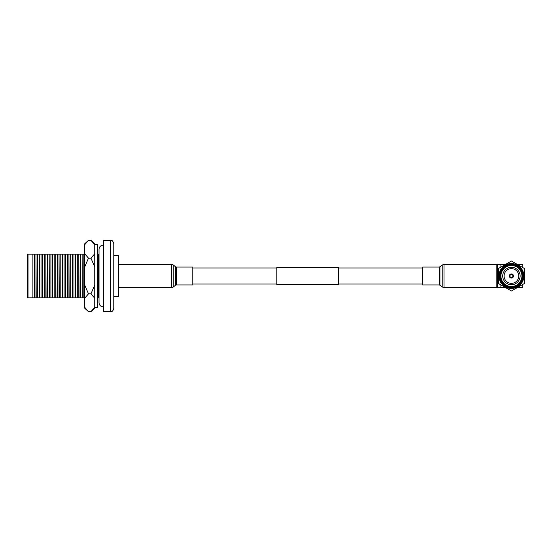 <?xml version="1.0" encoding="UTF-8"?>
<svg xmlns="http://www.w3.org/2000/svg" width="552" height="552" viewBox="0 0 552 552"><rect width="100%" height="100%" fill="white"/><g stroke="black" fill="none" stroke-linecap="round" stroke-linejoin="round"><path stroke-width="0.83" d="M338.631 267.554L338.631 284.446L276.842 284.446L276.842 267.554L338.631 267.554M113.774 296.596L118.639 296.596L118.639 255.403L113.774 255.403L113.774 243.563L113.774 308.437C112.539 312.487 111.435 311.238 110.531 311.68L110.531 240.32C111.49 240.941 112.228 239.133 113.774 243.563M110.531 240.32L103.396 240.32L103.396 311.68L110.531 311.68M98.594 297.873L98.594 254.127L98.801 297.873L97.048 297.873M82.324 254.127L83.869 254.127L83.869 297.873L82.117 297.873L82.117 254.127L82.324 297.873M84.691 297.873L83.869 297.873M79.026 254.127L80.571 254.127L80.571 297.873L78.826 297.873L78.826 254.127L79.026 297.873M82.117 297.873L80.571 297.873M75.734 254.127L77.28 254.127L77.28 297.873L75.527 297.873L75.527 254.127L75.734 297.873M78.826 297.873L77.28 297.873M72.436 254.127L73.982 254.127L73.982 297.873L72.236 297.873L72.236 254.127L72.436 297.873M75.527 297.873L73.982 297.873M69.138 254.127L70.691 254.127L70.691 297.873L68.938 297.873L68.938 254.127L69.138 297.873M72.236 297.873L70.691 297.873M65.847 254.127L67.392 254.127L67.392 297.873L65.64 297.873L65.64 254.127L65.847 297.873M68.938 297.873L67.392 297.873M62.548 254.127L64.094 254.127L64.094 297.873L62.348 297.873L62.348 254.127L62.548 297.873M65.64 297.873L64.094 297.873M59.257 254.127L60.803 254.127L60.803 297.873L59.05 297.873L59.05 254.127L59.257 297.873M62.348 297.873L60.803 297.873M55.959 254.127L57.505 254.127L57.505 297.873L55.759 297.873L55.759 254.127L55.959 297.873M59.05 297.873L57.505 297.873M52.668 254.127L54.213 254.127L54.213 297.873L52.461 297.873L52.461 254.127L52.668 297.873M55.759 297.873L54.213 297.873M49.369 254.127L50.915 254.127L50.915 297.873L49.162 297.873L49.162 254.127L49.369 297.873M52.461 297.873L50.915 297.873M46.071 254.127L47.617 254.127L47.617 297.873L45.871 297.873L45.871 254.127L46.071 297.873M49.162 297.873L47.617 297.873M42.78 254.127L44.326 254.127L44.326 297.873L42.573 297.873L42.573 254.127L42.78 297.873M45.871 297.873L44.326 297.873M39.482 254.127L41.027 254.127L41.027 297.873L39.282 297.873L39.282 254.127L39.482 297.873M42.573 297.873L41.027 297.873M36.191 254.127L37.736 254.127L37.736 297.873L35.983 297.873L35.983 254.127L36.191 297.873M39.282 297.873L37.736 297.873M32.892 254.127L34.438 254.127L34.438 297.873L27.6 297.873L27.6 254.127L32.892 254.127L32.892 297.873M35.983 297.873L34.438 297.873M28.014 254.127L28.014 297.873M34.438 254.127L35.983 254.127M37.736 254.127L39.282 254.127M41.027 254.127L42.573 254.127M44.326 254.127L45.871 254.127M47.617 254.127L49.162 254.127M50.915 254.127L52.461 254.127M54.213 254.127L55.759 254.127M57.505 254.127L59.05 254.127M60.803 254.127L62.348 254.127M64.094 254.127L65.64 254.127M67.392 254.127L68.938 254.127M70.691 254.127L72.236 254.127M73.982 254.127L75.527 254.127M77.28 254.127L78.826 254.127M80.571 254.127L82.117 254.127M83.869 254.127L84.691 254.127M97.048 254.127L98.594 254.127M84.691 307.25L84.691 308.175L88.486 311.673L84.691 307.25L84.691 298.259L88.486 293.837L90.956 293.837L94.744 284.991L94.744 267.009L90.956 258.163L94.744 253.741L94.744 244.75L90.956 240.327L88.486 240.327L84.691 244.75L84.691 253.741L88.486 258.163L90.956 258.163M94.744 307.637L97.628 307.637L97.628 244.363L94.744 244.363M93.06 309.527L94.744 307.25L94.744 298.259L90.956 293.837M88.486 311.673L90.956 311.673L94.744 307.25L94.744 308.175L90.956 311.673M88.486 258.163L84.691 267.009L84.691 284.991L88.486 293.837M93.06 242.473L94.744 244.75L94.744 243.825L90.956 240.327M94.744 267.009L94.744 253.741M94.744 284.991L94.744 298.259M84.691 284.991L84.691 298.259M84.691 267.009L84.691 253.741M88.486 240.327L84.691 243.825L84.691 244.75M118.639 287.62L171.479 287.62A2.884 2.884 0 0 0 173.259 286.999L175.543 285.205A1.235 1.235 0 0 1 176.309 284.935L192.786 284.935L192.786 267.065L176.309 267.065A1.235 1.235 0 0 1 175.543 266.795L173.259 265.001L173.259 286.999M118.639 264.38L171.479 264.38A2.884 2.884 0 0 1 173.259 265.001M443.994 287.62L496.828 287.62L496.828 264.38L443.994 264.38L442.214 265.001L442.214 286.999L443.994 287.62L443.994 264.38M422.687 284.935L422.687 267.065L439.164 267.065L439.164 284.935L422.687 284.935M496.828 286.702L497.476 287.35L500.071 287.35L500.071 284.425M496.828 265.298L497.476 264.649L497.476 287.35M497.476 264.649L505.142 264.649M522.778 284.425L522.778 287.35L517.714 287.35M517.714 264.649L522.778 264.649L522.778 267.575M511.428 290.98L524.4 283.493L524.4 268.507L511.428 261.02L498.449 268.507L498.449 283.493L511.428 290.98M511.428 263.559A12.441 12.441 0 0 1 523.869 276A12.441 12.441 0 0 1 511.428 288.441A12.441 12.441 0 0 1 498.98 276A12.441 12.441 0 0 1 511.428 263.559M511.428 264.208A11.792 11.792 0 0 1 523.22 276A11.792 11.792 0 0 1 511.428 287.792A11.792 11.792 0 0 1 499.629 276A11.792 11.792 0 0 1 511.428 264.208M511.428 287.143A11.143 11.143 0 0 1 500.278 276A11.143 11.143 0 0 1 511.428 264.856A11.143 11.143 0 0 1 522.572 276A11.143 11.143 0 0 1 511.428 287.143M511.428 286.495A10.495 10.495 0 0 1 500.926 276A10.495 10.495 0 0 1 511.428 265.505A10.495 10.495 0 0 1 521.923 276A10.495 10.495 0 0 1 511.428 286.495M511.428 284.715A8.715 8.715 0 0 1 502.713 276A8.715 8.715 0 0 1 511.428 267.285A8.715 8.715 0 0 1 520.143 276A8.715 8.715 0 0 1 511.428 284.715M511.428 268.665A7.335 7.335 0 0 1 518.763 276A7.335 7.335 0 0 1 511.428 283.335A7.335 7.335 0 0 1 504.093 276A7.335 7.335 0 0 1 511.428 268.665M511.428 278.063A2.063 2.063 0 0 1 509.358 276A2.063 2.063 0 0 1 511.428 273.937A2.063 2.063 0 0 1 513.491 276A2.063 2.063 0 0 1 511.428 278.063A2.056 2.056 0 0 0 513.484 276A2.056 2.056 0 0 0 511.428 273.944A2.056 2.056 0 0 0 509.365 276A2.056 2.056 0 0 0 511.428 278.056M500.071 267.575L500.071 264.649M505.142 287.35L500.071 287.35M511.428 277.732A1.732 1.732 0 0 0 513.16 276A1.732 1.732 0 0 0 511.428 274.268A1.732 1.732 0 0 0 509.689 276A1.732 1.732 0 0 0 511.428 277.732M511.428 277.49A1.49 1.49 0 0 0 512.918 276A1.49 1.49 0 0 0 511.428 274.51A1.49 1.49 0 0 0 509.931 276A1.49 1.49 0 0 0 511.428 277.49M171.479 264.38L171.479 287.62M175.543 266.795L175.543 285.205M176.309 267.065L176.309 284.935M442.214 286.999L439.923 285.205L439.923 266.795L439.164 267.065M192.786 267.968L276.842 267.968M338.631 267.968L422.687 267.968M192.786 284.032L276.842 284.032M338.631 284.032L422.687 284.032M103.396 306.802L103.065 306.808C100.616 306.574 99.27 305.228 99.029 302.772L99.029 249.228C99.27 246.772 100.616 245.426 103.065 245.191L103.396 245.198M439.923 285.205L439.164 284.935M439.923 266.795L442.214 265.001"/></g></svg>
